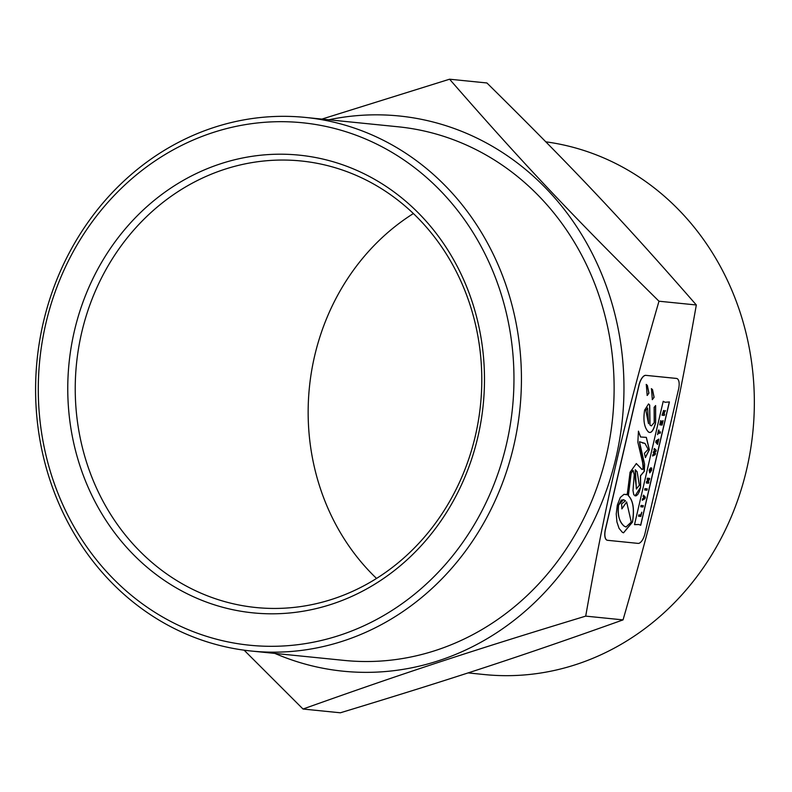 <?xml version="1.0" encoding="UTF-8"?>
<svg xmlns="http://www.w3.org/2000/svg" width="792" height="792" viewBox="0 0 792 792"><rect width="100%" height="100%" fill="white"/><g stroke="black" fill="none" stroke-linecap="round" stroke-linejoin="round"><path stroke-width="1.19" d="M654.934 451.024L653.618 451.668L653.351 452.836L654.588 453.865L652.925 454.667L652.608 456.004L655.192 454.677L655.499 453.38L654.341 452.321L655.924 451.529L656.221 450.232L654.36 448.51L654.053 449.807L654.836 451.004L653.954 449.777L654.36 448.51M652.925 454.667L654.588 453.865L653.251 452.816L653.519 451.638L654.836 451.004M652.608 456.004L652.826 454.638M645.926 375.368A10.603 4.465 104.7 0 0 639.035 385.219L605.454 529.541A10.603 4.465 104.7 0 0 607.256 540.253A10.603 4.465 104.7 0 0 607.543 540.302L638.095 543.391A10.603 4.465 104.7 0 0 644.985 533.531L678.566 389.209A10.603 4.465 104.7 0 0 676.764 378.497A10.603 4.465 104.7 0 0 676.477 378.447L645.926 375.368L676.378 378.418A10.603 4.465 -75.3 0 1 676.665 378.477A10.603 4.465 -75.3 0 1 676.714 378.487M647.173 395.426L646.292 384.447L647.381 385.486L648.925 393.099L647.272 395.455M651.46 388.664L652.549 389.704L654.103 397.317L652.341 399.643L651.46 388.664M649.697 405.019L650.004 425.017L651.361 425.888L654.212 422.621L654.123 407.326L655.627 405.583L655.637 422.77C653.469 430.779 651.064 433.828 648.401 431.917C644.262 427.581 643.005 420.324 644.639 410.137L648.539 403.93L649.697 405.019L648.49 403.92M649.232 432.293L648.401 431.917M669.418 401.93L640.718 525.274L638.857 524.512L634.511 524.651L663.211 401.306L665.082 402.277L669.418 401.93M641.193 468.805L641.282 468.824C642.995 470.676 643.421 468.498 642.569 462.29L637.857 442.233L638.441 431.155L640.589 436.986L646.341 437.372L649.361 449.717L645.431 457.558L644.401 453.341L648.153 449.312L644.965 443.411L639.461 441.728L644.569 464.092L644.351 471.24L640.56 475.794L640.609 487.327L639.392 491.476L637.827 494.406L636.115 495.871L633.798 494.822L632.986 490.575L634.243 474.715L633.095 470.418L631.174 473.101L628.373 495.643C633.204 500.415 634.58 509.226 632.521 522.057L623.532 532.828L622.354 532.303L619.047 528.353L616.918 521.938L616.235 513.909L617.314 505.147L620.314 497.425L623.997 494.317L627.205 494.772L630.056 472.27L636.342 463.558L641.916 469.3L636.293 463.538M642.391 442.936L644.916 443.391M645.332 457.528L649.262 449.688L646.292 437.362M640.55 436.966L638.411 431.224M634.521 524.571L638.807 524.492M640.629 525.215L669.309 401.98M651.311 425.878L649.905 424.987L649.598 404.999M652.242 399.613L654.004 397.287L652.459 389.674L651.361 388.644M647.074 395.396L648.826 393.07L647.282 385.457L646.193 384.427M607.207 540.243A10.603 4.465 -75.3 0 1 607.157 540.223A10.603 4.465 -75.3 0 1 605.355 529.521L638.936 385.199A10.603 4.465 -75.3 0 1 645.827 375.339M627.205 494.772L626.027 494.287M623.482 532.808L632.432 522.037C634.481 509.197 633.105 500.395 628.274 495.614L631.076 473.072L632.996 470.389M635.065 495.931L640.51 487.308L640.461 475.764L644.252 471.21L639.461 441.728M665.033 402.257L663.201 401.356M648.302 431.887C650.965 433.798 653.37 430.749 655.538 422.74L655.529 405.553M648.509 423.661L647.638 408.197L645.955 410.454L648.509 423.661L645.856 410.434L647.539 408.177M647.638 408.197L647.133 407.781M631.254 522.047L626.64 501.94L621.908 508.88L621.572 503.92L625.502 500.811L623.571 499.732L621.215 500.158L618.592 505.157C617.483 515.156 619.334 522.126 624.126 526.086L626.027 527.017L631.254 522.047M626.64 501.94L621.809 508.85M625.977 527.007L624.027 526.056C619.077 521.314 617.235 514.335 618.493 505.138L623.522 499.722M643.332 505.662L641.005 505.415L643.332 505.662L643.015 506.989L640.797 506.771L641.005 505.415M641.104 505.435L640.797 506.771M645.015 488.654L644.708 489.981L646.925 490.208L647.232 488.872L644.916 488.624L647.232 488.872M644.708 489.981L644.916 488.624M659.053 430.155L658.538 430.086L659.053 430.155L658.687 431.749L660.488 431.927L658.687 431.749M658.637 430.115L657.578 434.64L658.38 433.085L660.172 433.264L660.488 431.927M657.578 434.64L658.538 430.086M640.708 515.087L638.906 514.909L638.59 516.236L640.817 516.463L641.807 512.186L640.609 515.057L641.807 512.186M638.59 516.236L638.807 514.879L640.609 515.057M660.855 420.562L659.766 424.819L660.756 420.542L660.577 423.601L661.993 421.245L661.003 423.641M659.865 424.839L662.082 425.066L663.112 420.651L661.963 423.74L662.508 420.928M663.112 420.651L662.607 420.948M661.429 423.69L661.993 421.245M644.203 497.554L642.629 498.881L642.312 500.277L644.955 498.673L645.312 497.128L643.5 495.148L643.193 496.475L644.203 497.554L643.094 496.445L643.5 495.148M642.312 500.277L642.53 498.861L644.104 497.534M650.767 467.914L650.212 470.309L650.668 467.894L651.727 468.013L650.668 467.894M650.212 470.309L650.846 469.23L651.153 470.379L650.133 471.547L649.678 470.319L650.489 467.983L649.262 470.28L649.796 472.873L651.559 470.408L651.727 468.013M649.697 472.844L649.173 470.25L650.489 467.983M649.975 471.507L651.123 469.24M657.885 443.104L658.815 439.095L656.152 440.788L655.806 442.282L657.578 444.431L657.885 443.104M656.419 441.57L657.528 441.025L657.221 442.332L656.756 441.817M657.142 442.243L657.409 441.094M658.815 439.095L656.152 440.788M655.806 442.282L656.053 440.768M657.578 444.431L655.707 442.253M664.637 414.117L663.656 414.018L664.637 414.117L664.33 415.434L662.003 415.186L663.874 410.444M663.656 414.018L665.458 410.593L664.171 411.612L663.567 410.533L662.102 415.216M663.25 413.988L663.429 411.82M663.528 411.85L663.468 412.632M665.458 410.593L664.191 411.503M647.143 479.497L648.529 479.635L646.658 481.595L646.331 483.011L648.549 483.239L648.846 481.962L647.43 481.813L649.341 479.843L649.668 478.437L647.44 478.219L647.143 479.497L647.341 478.19L649.668 478.437M648.846 481.962L647.45 481.803M646.331 483.011L646.559 481.566L648.43 479.615M635.372 469.765L636.352 488.941L639.362 485.219L637.134 471.755L635.273 469.735L635.283 479.249L636.59 489.04M303.019 709.028L340.362 712.79C455.093 677.942 521.591 656.083 623.047 619.889C657.707 500.148 674.942 426.066 696.326 304.979L658.984 301.217C624.324 420.958 607.088 495.04 585.704 616.126C470.973 650.974 404.474 672.834 303.019 709.028L244.114 650.173M623.047 619.889L585.704 616.126M413.384 213.553A224.413 203.049 -84.2 0 0 376.556 578.447M227.75 602.425A224.413 203.049 95.8 0 1 78.586 348.143A224.413 203.049 95.8 0 1 301.049 160.974A224.413 203.049 95.8 0 1 480.536 404.633A224.413 203.049 95.8 0 1 255.984 607.523A224.413 203.049 95.8 0 1 227.75 602.425M545.837 141.827A268.171 242.649 95.8 0 1 752.4 436.253A268.171 242.649 95.8 0 1 484.506 674.566L468.052 672.903M224.096 607.642A230.017 208.128 -84.2 0 0 476.883 318.038A230.017 208.128 -84.2 0 0 127.433 226.354A230.017 208.128 -84.2 0 0 224.096 607.642M216.741 639.273A262.558 237.57 95.8 0 1 106.395 204.049A262.558 237.57 95.8 0 1 505.286 308.702A262.558 237.57 95.8 0 1 216.741 639.273M217.84 644.965A268.171 242.649 -84.2 0 0 251.589 651.064A268.171 242.649 -84.2 0 0 519.938 408.613A268.171 242.649 -84.2 0 0 305.435 117.434A268.171 242.649 -84.2 0 0 39.6 341.105A268.171 242.649 -84.2 0 0 217.84 644.965M305.435 117.434L398.128 126.789A268.171 242.649 95.8 0 1 612.622 417.958A268.171 242.649 95.8 0 1 344.282 660.419L251.589 651.064M274.893 653.41A279.022 252.47 -84.2 0 0 610.988 476.428A279.022 252.47 -84.2 0 0 434.333 122.324A279.022 252.47 -84.2 0 0 328.739 119.79M696.326 304.979C622.888 220.76 573.636 168.538 486.922 82.972L449.579 79.21C523.017 163.429 572.279 215.652 658.984 301.217M321.889 119.097L449.579 79.21"/></g></svg>
